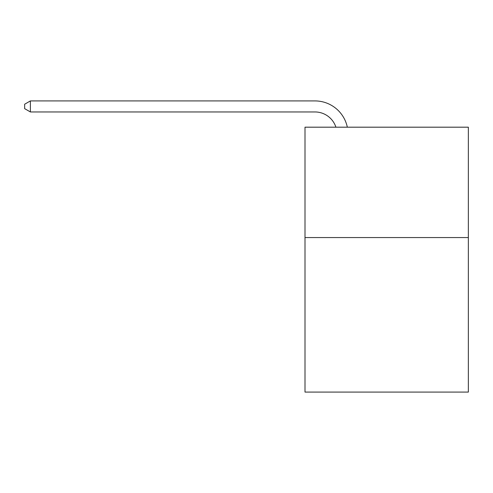 <?xml version="1.0" encoding="UTF-8"?>
<svg xmlns="http://www.w3.org/2000/svg" width="493" height="493" viewBox="0 0 493 493"><rect width="100%" height="100%" fill="white"/><g stroke="black" fill="none" stroke-linecap="round" stroke-linejoin="round"><path stroke-width="0.74" d="M468.35 237.558L468.35 392.083L305.001 392.083L305.001 127.188L468.35 127.188L468.35 237.558L305.001 237.558M335.918 127.188A22.074 22.074 -7 0 0 314.928 111.954L30.387 111.954L30.387 100.917L314.928 100.917A33.111 33.111 173 0 1 347.331 127.188M30.387 111.954L24.65 108.645L24.65 104.226L30.387 100.917"/></g></svg>
